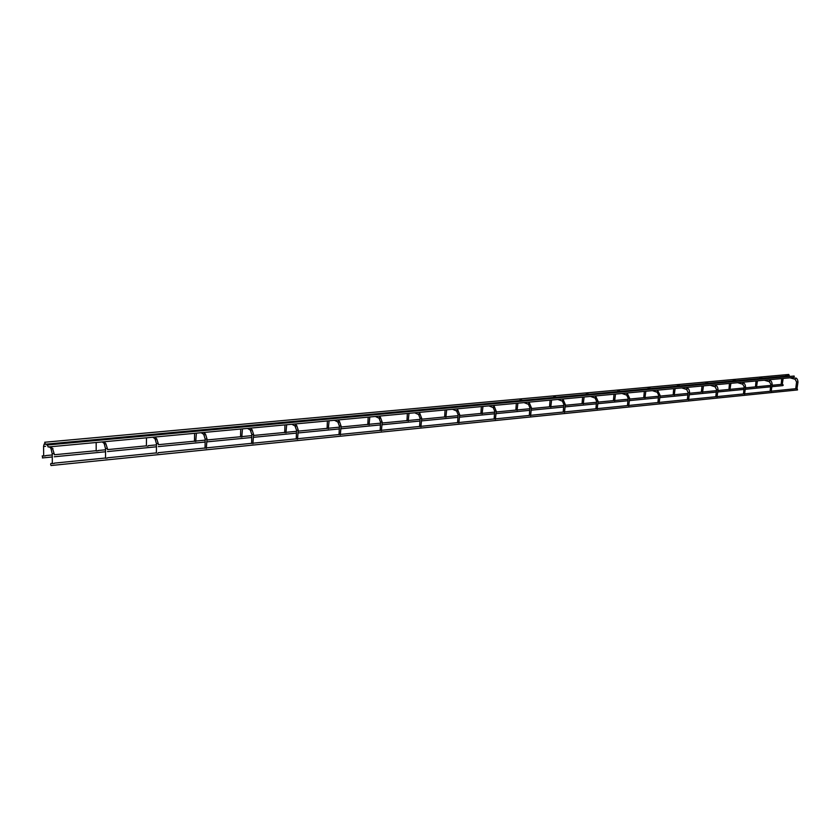 <?xml version="1.0" encoding="UTF-8"?>
<svg xmlns="http://www.w3.org/2000/svg" width="840" height="840" viewBox="0 0 840 840"><rect width="100%" height="100%" fill="white"/><g stroke="black" fill="none" stroke-linecap="round" stroke-linejoin="round"><path stroke-width="1.26" d="M781.736 378.588L781.179 384.363M783.153 378.452L782.208 384.657M797.958 382.221L796.94 388.973M42.599 457.191L42.2 455.931L42.599 457.191M782.418 384.269L783.248 385.088L782.807 385.623L771.928 386.683M45.108 443.499L44.709 442.239L45.108 443.499M44.709 442.239L788.666 374.472L789.254 375.312L788.329 375.9M50.62 464.237L51.03 465.528L50.62 464.237M51.03 465.528L797.528 389.939L797.15 388.563M756.01 380.982L755.475 386.852M757.439 380.846L756.504 387.156M772.17 384.699L771.151 391.566M772.023 384.552L770.763 384.542L770.112 391.251M729.456 383.46L728.952 389.413M730.884 383.324L729.96 389.729M745.542 387.272L744.534 394.244M745.374 387.114L744.114 387.114L743.495 393.918M701.337 392.123L702.02 386.012M703.469 385.885L702.555 392.385M718.011 389.928L717.024 397.005M715.775 396.732L716.583 389.697M673.67 388.657L673.197 394.81M675.129 388.521L674.226 395.136M689.556 392.669L688.579 399.872M687.33 399.588L688.118 392.438M643.713 397.698L644.353 391.398M645.824 391.262L644.931 397.981M660.125 395.504L659.148 402.832M659.957 395.336L658.654 395.356L657.909 402.538M615.51 394.086L614.628 400.921M629.654 398.444L628.698 405.899M627.449 405.605L628.173 398.202M584.115 397.005L583.254 403.967M598.091 401.489L597.146 409.07M595.907 408.765L596.589 401.247M551.607 400.04L550.756 407.117M565.383 404.639L564.459 412.356M563.21 412.052L563.871 404.397M517.902 403.179L517.072 410.382M531.457 407.915L530.555 415.769M459.659 415.517L481.005 413.427M482.947 406.445L482.129 413.774M496.262 411.306L495.38 419.307M459.197 422.489L494.235 418.95M446.67 409.826L445.872 417.291M459.711 414.824L458.84 422.993M421.26 426.3L457.685 422.625M382.179 423.014L407.054 420.599M408.986 413.343L408.209 420.956M421.722 418.488L420.882 426.804M381.801 430.259L419.706 426.437M369.82 416.987L369.065 424.746M382.211 422.3L381.402 430.784M340.736 434.385L380.205 430.416M329.081 420.788L328.335 428.705M341.093 426.258L340.305 434.921M286.671 424.746L285.947 432.81M298.263 430.385L297.496 439.226M242.477 428.862L241.784 437.094M253.607 434.69L252.872 443.709M196.403 433.156L195.731 441.567M207.008 439.173L206.315 448.403M148.26 445.893L147.672 446.229M158.267 452.939L157.678 453.296M98.112 450.755L96.191 450.965L96.18 442.502M107.489 458.042L105.546 458.262L105.546 448.56M45.675 455.837L43.68 456.068L43.575 446.513L45.57 446.292M54.348 463.386L52.332 463.628L52.238 453.695M47.712 445.704L48.121 446.985L47.712 445.704M768.033 379.858L794.283 377.412L794.147 376.026L47.922 444.948M795.784 378.042L794.966 378.683L795.354 379.323M797.822 382.074L796.74 381.948M770.007 380.468L769.157 381.119L769.566 381.759M764.243 380.216L769.367 381.717L770.952 384.437M743.389 382.977L742.497 383.618L742.928 384.279M737.635 382.694L742.718 384.227L744.314 386.999M715.88 385.57L714.956 386.211L715.407 386.883M715.806 385.507C717.139 385.949 717.875 387.397 718.022 389.844L716.583 389.77L715.176 386.82L710.147 385.256M687.446 388.258L686.48 388.889L686.952 389.571M689.388 392.501L688.107 392.522L686.7 389.498L681.734 387.912M658.035 391.031L657.027 391.661L657.5 392.354M652.355 390.653L657.237 392.269L658.665 395.272M627.596 393.907L626.535 394.527L627.039 395.231M629.496 398.265L628.163 398.307L626.745 395.136L621.936 393.488M596.064 396.889L594.951 397.499L595.486 398.213M597.954 401.31L596.589 401.352L595.15 398.097L590.457 396.417M554.369 398.171L553.077 397.688M565.257 404.46L563.304 399.872L562.233 400.586L562.779 401.3M565.394 404.523L563.861 404.513L562.412 401.163L557.833 399.462M531.353 407.726L529.431 403.074L528.287 403.778L528.875 404.502M531.468 407.788L529.924 407.663M496.167 411.117L494.277 406.413L493.07 407.085L493.679 407.831M496.272 411.169L494.812 411.022M459.627 414.635L457.779 409.878L456.498 410.529L457.128 411.285M459.711 414.687L458.22 414.54M421.649 418.299L419.864 413.49L418.499 414.099L419.149 414.876M421.733 418.341L420.189 418.215M370.503 414.32L371.07 414.435M382.158 422.1L380.425 417.27L379.785 416.892L378.977 417.816L379.638 418.604M382.221 422.132L380.635 422.026M329.647 418.079L330.278 418.183M341.05 426.058L339.381 421.207L338.667 420.745L337.838 421.691L338.51 422.489M341.103 426.09L339.465 425.995M287.091 422.037L287.816 422.079M291.858 424.263L295.008 425.954L296.572 430.343L298.263 430.206L296.625 425.324L295.848 424.757L294.987 425.723L295.669 426.531M296.226 439.058L296.572 430.132M242.792 426.058L243.569 426.143M253.596 434.49L252.042 429.629L251.202 428.935L250.309 429.923L251.045 430.752M253.607 434.501L251.864 434.448M196.56 430.311L197.106 430.458M201.159 432.716L203.7 434.312L205.202 439.152L207.008 438.974L205.506 434.133L204.624 433.304L203.7 434.312L204.393 435.141M205.023 448.245L205.202 438.953M148.302 434.753L148.88 434.899M155.967 437.861L155.022 438.753L155.662 439.73M157.773 443.51L156.482 443.646M158.34 443.867L156.66 438.68M97.881 439.383L98.48 439.53M105.115 442.617L104.16 443.415L104.717 444.507M106.838 448.392L105.514 448.749L104.16 443.415L102.218 441.945M43.533 446.334L44.205 443.94L44.751 444.14M45.14 444.234L46.179 444.266M51.891 447.605L50.935 448.298L51.398 449.495M52.742 449.085L52.931 448.497M53.529 453.516L52.238 453.925L50.935 448.298L49.266 446.88M783.51 377.003L784.466 376.31L786.282 376.751M781.966 377.149L782.25 376.457M795.722 388.71L796.572 382.053L795.175 379.292L790.01 377.811M785.284 375.029L790.094 376.404M795.711 377.99C797.034 378.336 797.79 379.722 797.969 382.158M42.399 457.937L52.269 456.971M54.296 456.771L105.546 451.763M107.489 451.574L156.45 446.796M158.329 446.607L205.149 442.04M206.955 441.861L251.769 437.483M253.533 437.315L296.436 433.125M298.169 432.957L339.286 428.935M340.977 428.768L380.425 424.925M382.084 424.757L419.937 421.06M421.575 420.903L457.937 417.344M459.554 417.197L494.508 413.774M496.094 413.627L529.715 410.34M531.279 410.183L563.64 407.022M565.183 406.875L596.358 403.83M597.891 403.683L627.921 400.743M629.433 400.596L658.403 397.772M659.904 397.625L687.855 394.894M689.336 394.748L716.31 392.112M717.78 391.976L743.841 389.424M745.3 389.288L770.49 386.82M42.2 455.931L43.68 455.784M45.675 455.595L52.248 454.955M54.275 454.755L96.191 450.702M98.112 450.513L105.546 449.799M107.489 449.61L146.412 445.841M148.26 445.662L156.471 444.864M158.351 444.685L194.481 441.189M196.266 441.011L205.18 440.149M206.997 439.971L240.534 436.727M242.277 436.558L251.811 435.635M253.585 435.467L284.707 432.453M286.409 432.285L296.499 431.308M298.231 431.141L327.096 428.348M328.766 428.19L339.37 427.161M341.061 426.993L367.826 424.399M369.464 424.242L380.51 423.171M408.587 420.462L420.042 419.349M421.68 419.192L444.633 416.966M446.229 416.819L458.052 415.674M482.465 413.312L494.624 412.125M496.209 411.978L515.96 410.067M517.388 409.931L529.841 408.723M531.405 408.566L549.665 406.802M551.061 406.665L563.776 405.437M565.32 405.29L582.183 403.651M583.538 403.526L596.505 402.266M598.028 402.119L613.567 400.617M614.901 400.491L628.078 399.21M629.591 399.063L643.892 397.677M645.194 397.551L658.56 396.26M660.062 396.113L673.197 394.842M674.478 394.716L688.013 393.414M689.493 393.267L701.537 392.102M702.786 391.976L716.478 390.653M717.948 390.516L728.962 389.445M730.191 389.33L744.009 387.986M745.469 387.849L755.517 386.873M756.725 386.757L770.658 385.413M772.107 385.266L781.231 384.384M44.898 444.255L588.798 394.244M588.829 394.244L650.675 388.553M650.716 388.553L680.053 385.854M680.096 385.854L708.456 383.24M708.498 383.24L735.935 380.719M735.976 380.709L762.531 378.273M762.573 378.262L788.288 375.9M50.82 463.491L52.322 463.334M54.348 463.134L105.546 458M107.489 457.8L156.387 452.886M158.267 452.697L205.034 448.004M206.84 447.825L251.601 443.331M253.365 443.153L296.226 438.848M297.959 438.68L339.034 434.553M495.716 418.824L529.431 415.443M530.87 415.296L563.356 412.041M564.753 411.894L596.064 408.755M597.429 408.618L627.617 405.584M628.961 405.447L658.087 402.528M659.411 402.392L687.529 399.567M688.821 399.441L715.995 396.711M717.255 396.585L743.516 393.95M744.755 393.824L770.154 391.282M771.372 391.156L795.952 388.689M757.785 379.386L758.73 378.672L760.536 379.134M756.242 379.522L756.514 378.819M759.56 377.391L764.327 378.777M769.933 380.415C771.278 380.804 772.023 382.211 772.181 384.636M732.113 381.129L733.95 381.581M729.677 381.98L729.95 381.266M731.913 381.171L731.231 381.832M732.995 379.817L737.72 381.234M743.306 382.914C744.629 383.303 745.374 384.731 745.542 387.198M704.676 383.649L706.493 384.122M702.24 384.51L702.513 383.786M704.413 383.712L703.804 384.374M705.558 382.326L710.231 383.775M676.337 386.253L678.111 386.747M673.88 387.135L674.153 386.4M676.011 386.337L675.454 386.988M677.208 384.93L681.807 386.4M687.361 388.175C688.695 388.647 689.43 390.117 689.567 392.584M647 388.952L648.753 389.456M644.563 389.844L644.826 389.099M646.653 389.046L646.139 389.697M647.881 387.618L652.418 389.12M657.951 390.947L660.125 395.419M614.019 394.223L613.41 400.628M616.644 391.745L618.387 392.259M614.219 392.647L614.481 391.881M616.276 391.85L615.815 392.501M617.547 390.401L621.999 391.923M627.501 393.813L629.654 398.349M582.614 397.152L582.036 403.673M585.312 394.59L586.94 395.168M582.813 395.546L583.075 394.769M584.85 394.748L584.409 395.399M586.142 393.288L590.489 394.832M595.98 396.784L598.101 401.383M550.085 400.187L549.528 406.812M550.274 398.548L550.536 397.761M552.29 397.751L551.88 398.401M553.602 396.281L557.844 397.856M516.359 403.326L515.844 410.078M516.548 401.667L516.799 400.869M518.543 400.848L518.164 401.52M529.305 415.454L529.914 407.788L528.476 404.344L524.013 402.612M520.601 401.289L518.994 400.669M519.876 399.389L523.992 400.974M481.383 406.592L480.89 413.595M481.562 404.901L481.814 404.082M483.966 403.925L485.583 404.523M483.556 404.072L483.2 404.744M494.12 419.118L494.697 411.191L493.248 407.631L488.922 405.888M445.084 409.973L444.623 417.113M445.253 408.251L445.494 407.421M447.615 407.284L449.232 407.883M447.237 407.411L446.901 408.093M457.58 422.804L458.115 414.719L456.656 411.033L452.508 409.28M407.379 413.49L406.959 420.777M407.536 411.737L407.778 410.886M409.857 410.76L411.474 411.369M409.626 410.718L409.195 411.579M419.612 426.626L420.094 418.394L418.625 414.561L414.677 412.808M368.183 417.144L367.815 424.578M368.33 415.359L368.571 414.498M370.598 414.372L372.236 414.992M370.387 414.33L370.01 415.202M380.131 430.605L380.562 422.216L379.06 418.226L375.354 416.472M327.411 420.945L327.086 428.536M327.548 419.118L327.789 418.247M329.584 418.079L329.248 418.961M339.034 434.742L339.413 426.185L337.88 422.026L334.446 420.294M331.433 418.761L330.005 418.047M284.959 424.904L284.697 432.653M288.939 422.688L286.965 422.006M285.086 423.045L285.327 422.153M287.06 422.1L286.818 422.888M240.734 429.03L240.534 436.947M240.849 427.13L241.08 426.216M242.834 426.153L242.603 426.972M251.591 443.552L251.843 434.647L250.32 430.048L247.475 428.4M244.671 426.772L243.348 426.006M194.471 441.42L194.618 433.325M194.712 431.393L194.943 430.458M196.697 430.395L196.508 431.225M197.232 430.248L198.492 431.046M146.402 446.082L146.475 437.819M146.559 435.834L146.779 434.889M149.079 434.679L150.266 435.498M152.796 437.231L155.022 438.753L156.482 443.856L156.387 453.149M96.243 440.486L96.464 439.519M98.732 439.31L99.845 440.149M107.468 448.76L105.798 443.552M46.043 444.15L47.712 445.568M54.222 453.884L52.563 448.634M48.121 446.985L561.299 399.137M561.32 399.137L625.517 393.151M625.558 393.141L655.977 390.306M656.019 390.306L685.398 387.566M685.44 387.566L713.853 384.909M713.895 384.909L741.363 382.347M741.405 382.347L767.991 379.869"/></g></svg>
